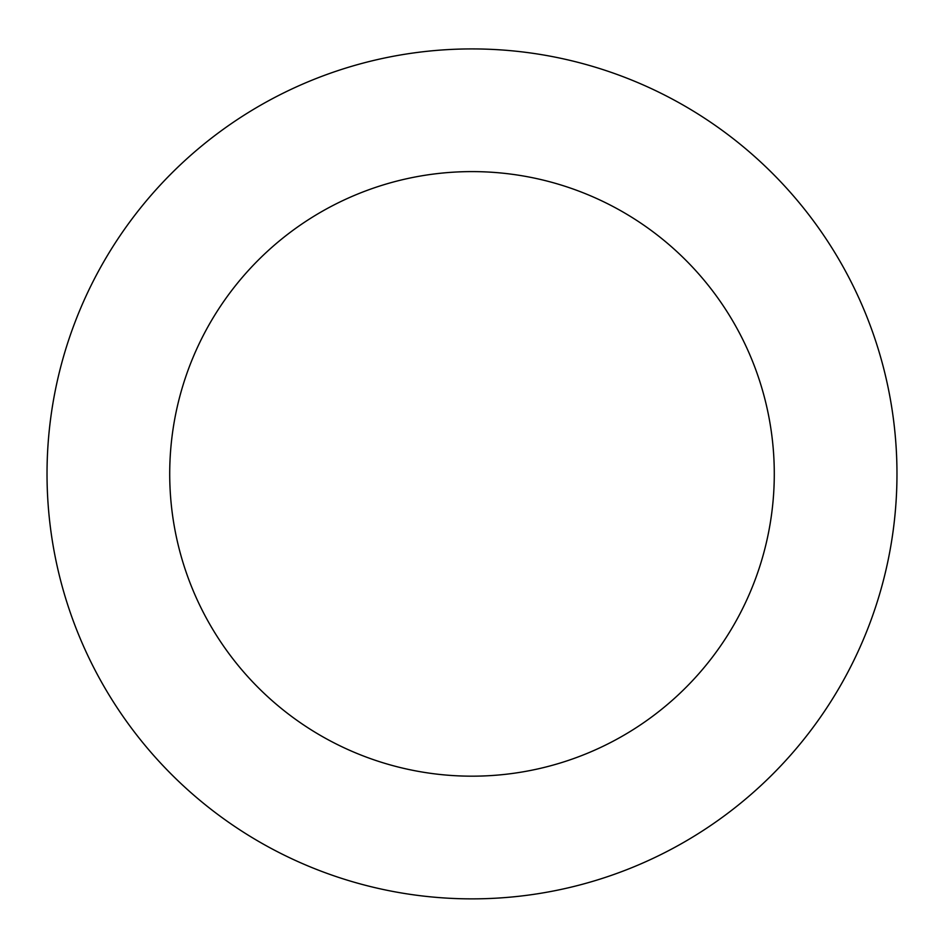 <?xml version="1.0" encoding="UTF-8"?>
<svg xmlns="http://www.w3.org/2000/svg" width="944" height="944" viewBox="0 0 944 944"><rect width="100%" height="100%" fill="white"/><g stroke="black" fill="none" stroke-linecap="round" stroke-linejoin="round"><path stroke-width="1.42" d="M808.666 733.228A424.965 424.965 0 0 0 528.262 52.663A424.965 424.965 0 0 0 79.072 635.784A424.965 424.965 0 0 0 808.666 733.228M711.481 658.357A302.292 302.292 0 0 0 512.014 174.262A302.292 302.292 0 0 0 192.505 589.044A302.292 302.292 0 0 0 711.481 658.357"/></g></svg>
